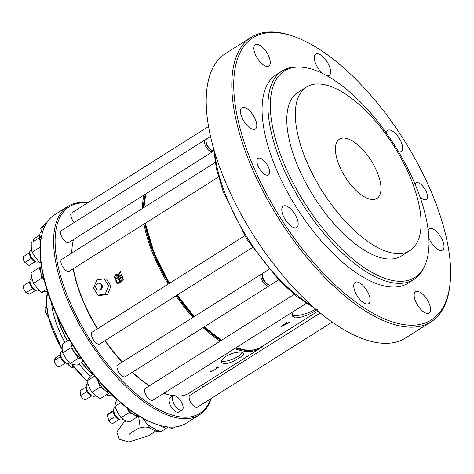 <?xml version="1.0" encoding="UTF-8"?>
<svg xmlns="http://www.w3.org/2000/svg" width="474" height="474" viewBox="0 0 474 474"><rect width="100%" height="100%" fill="white"/><g stroke="black" fill="none" stroke-linecap="round" stroke-linejoin="round"><path stroke-width="0.71" d="M234.577 348.621A99.398 43.472 57.7 0 0 243.541 351.05A99.398 43.472 57.7 0 0 260.131 348.295A99.398 43.472 57.7 0 0 263.657 345.439M144.096 194.962A99.398 43.472 57.7 0 0 142.496 208.406M144.001 224.06A99.398 43.472 57.7 0 0 168.217 284.104M175.872 295.871A99.398 43.472 57.7 0 0 192.971 317.384M203.068 327.605A99.398 43.472 57.7 0 0 220.149 341.132M241.693 352.218L243.523 353.189C245.265 355.524 229.404 364.672 223.562 363.671L221.542 362.42C221.002 360.69 222.466 358.658 225.938 356.312C231.94 353.094 237.19 351.726 241.693 352.218M211.742 371.13L210.646 370.946L210.16 371.255L211.25 371.444L215.095 369.684L218.532 367.32L216.932 366.977L216.452 367.279L217.874 367.569L217.619 366.959M163.933 393.236A99.398 43.472 57.7 0 0 164.911 393.598A99.398 43.472 57.7 0 0 172.897 395.666A99.398 43.472 57.7 0 0 173.318 395.731M175.872 395.997A99.398 43.472 57.7 0 0 189.487 392.916L260.131 348.295M73.446 239.577A99.398 43.472 57.7 0 0 72.155 246.735A99.398 43.472 57.7 0 0 71.847 253.021M73.352 268.675A99.398 43.472 57.7 0 0 97.567 328.725M105.228 340.492A99.398 43.472 57.7 0 0 122.322 362M132.424 372.226A99.398 43.472 57.7 0 0 149.506 385.747M115.656 280.857L117.439 283.855L122.067 281.159L122.375 276.443L118.423 278.937A99.398 43.472 57.7 0 0 119.146 280.614L119.632 280.312A99.398 43.472 -122.3 0 1 119.152 279.192L122.126 277.314L122.831 278.943L117.522 283.174L116.142 280.549L115.656 280.857L116.497 280.584M120.325 271.406L118.044 275.11L116.871 274.357L115.105 279.506L121.865 275.24A99.398 43.472 -122.3 0 1 121.634 274.677L118.672 276.549A99.398 43.472 -122.3 0 1 118.322 275.702L120.562 272.017A99.398 43.472 -122.3 0 1 120.325 271.406M217.513 367.463C217.951 367.895 213.193 370.893 211.706 371.124M281.597 326.367A98.865 43.241 57.7 0 0 281.669 326.379A98.865 43.241 57.7 0 0 281.858 326.408L289.78 322.284A98.865 43.241 -122.3 0 1 289.442 322.243L287.054 323.487A98.865 43.241 -122.3 0 1 286.397 323.392A98.865 43.241 -122.3 0 1 285.899 323.309L287.256 321.899L281.597 326.367M317.195 309.605C308.764 315.062 301.405 317.817 295.13 317.876L292.174 315.962L293.003 311.72M101.051 284.495A3.466 2.909 98.8 0 1 101.086 288.322A3.466 2.909 98.8 0 1 98.106 290.017A3.466 2.909 98.8 0 1 95.76 286.148A3.466 2.909 98.8 0 1 99.167 283.174A3.466 2.909 98.8 0 1 101.051 284.495M99.167 283.174L99.919 283.286A3.466 2.909 98.8 0 1 101.803 284.613A3.466 2.909 98.8 0 1 101.839 288.435A3.466 2.909 98.8 0 1 98.853 290.135L98.106 290.017M96.832 279.95L93.591 288.109L97.822 295.13L105.287 293.987L108.522 285.828L104.298 278.813L96.832 279.95M105.287 293.987L107.657 294.354L100.192 295.498L97.822 295.13M107.657 294.354L110.898 286.195L108.522 285.828M110.898 286.195L106.668 279.18L104.298 278.813M235.649 347.94A98.687 43.164 57.7 0 0 243.82 350.085A98.687 43.164 57.7 0 0 256.671 349.137M145.358 194.162A98.687 43.164 57.7 0 0 143.504 207.772M144.902 223.485A98.687 43.164 57.7 0 0 169.022 283.6M176.678 295.361A98.687 43.164 57.7 0 0 193.795 316.863M203.915 327.072A98.687 43.164 57.7 0 0 221.08 340.545M35.526 290.426L29.803 294.04L26.046 292.659A5.261 2.299 57.7 0 1 23.7 285.573L29.826 281.704M26.046 292.659L32.445 288.619A5.261 2.299 57.7 0 0 34.655 290.248L36.498 290.906A7.021 3.069 57.7 0 0 38.234 290.858L39.259 290.207M29.678 252.701L23.789 256.422A5.261 2.299 57.7 0 0 24.873 262.43L31.272 258.389A5.261 2.299 57.7 0 0 34.501 261.31L36.344 261.968A7.021 3.069 57.7 0 0 38.08 261.915L38.767 261.482M24.873 262.43L29.003 265.464A5.261 2.299 57.7 0 0 29.406 265.316L35.301 261.595M29.003 265.464L35.194 261.559M80.082 390.777L86.114 386.968L80.219 390.671A5.261 2.299 57.7 0 0 80.082 390.777L80.604 395.517L87.003 391.477A5.261 2.299 57.7 0 0 89.859 394.966A5.261 2.299 57.7 0 0 90.937 395.559L92.78 396.217A7.021 3.069 57.7 0 0 94.516 396.169L95.481 395.553M80.604 395.517A5.261 2.299 57.7 0 0 85.835 399.564L91.731 395.843M115.218 407.403L114.406 407.913A7.021 3.069 57.7 0 0 113.618 409.459L113.416 411.408A5.261 2.299 57.7 0 0 115.277 416.528L108.878 420.568L107.077 415.111L113.446 411.082M108.878 420.568A5.261 2.299 57.7 0 0 113.227 423.181L119.122 419.46M113.499 410.567L107.61 414.288A5.261 2.299 57.7 0 0 107.077 415.111M62.29 351.009L61.282 351.643A7.021 3.069 57.7 0 0 60.488 353.189L60.293 355.133A5.261 2.299 57.7 0 0 60.447 356.721L54.048 360.761L55.428 357.882L60.559 354.641M54.048 360.761A5.261 2.299 57.7 0 0 59.155 367.042L65.525 363.019M39.769 235.157L33.873 238.884A5.261 2.299 57.7 0 0 33.405 241.491M31.871 278.274L30.739 278.99A7.021 3.069 57.7 0 0 29.951 280.531L29.749 282.48A5.261 2.299 57.7 0 0 30.069 284.637A5.261 2.299 57.7 0 0 32.445 288.619M31.491 249.478L30.585 250.047A7.021 3.069 57.7 0 0 29.797 251.593L29.595 253.537A5.261 2.299 57.7 0 0 29.607 254.342A5.261 2.299 57.7 0 0 31.272 258.389M87.856 383.768L87.015 384.301A7.021 3.069 57.7 0 0 86.227 385.848L86.025 387.791A5.261 2.299 57.7 0 0 87.003 391.477M115.277 416.528A5.261 2.299 57.7 0 0 118.293 419.164A5.261 2.299 57.7 0 0 118.322 419.176L120.165 419.834A7.021 3.069 57.7 0 0 121.901 419.786L122.938 419.129M60.447 356.721A5.261 2.299 57.7 0 0 62.562 360.785A5.261 2.299 57.7 0 0 65.199 362.906L67.041 363.558A7.021 3.069 57.7 0 0 68.777 363.511L69.559 363.019M41.712 231.851L40.669 232.509A7.021 3.069 57.7 0 0 40.118 233.155A7.021 3.069 57.7 0 0 39.881 234.055L39.68 235.999A5.261 2.299 57.7 0 0 39.852 237.652M29.951 280.531A7.021 3.069 57.7 0 0 30.377 283.411A7.021 3.069 57.7 0 0 36.498 290.906M29.797 251.593A7.021 3.069 57.7 0 0 29.809 252.666A7.021 3.069 57.7 0 0 36.344 261.968M72.155 246.735L72.078 247.523A98.687 43.164 57.7 0 0 71.775 253.075M73.174 268.788A98.687 43.164 57.7 0 0 97.288 328.897M104.95 340.664A98.687 43.164 57.7 0 0 122.067 362.166M132.187 372.374A98.687 43.164 57.7 0 0 149.346 385.848M163.921 393.242A98.687 43.164 57.7 0 0 164.164 393.331L164.911 393.598M86.227 385.848A7.021 3.069 57.7 0 0 91.34 395.417A7.021 3.069 57.7 0 0 92.78 396.217M113.618 409.459A7.021 3.069 57.7 0 0 115.538 415.461A7.021 3.069 57.7 0 0 120.129 419.816A7.021 3.069 57.7 0 0 120.165 419.834M60.488 353.189A7.021 3.069 57.7 0 0 63.516 360.732A7.021 3.069 57.7 0 0 67.041 363.558M39.881 234.055A7.021 3.069 57.7 0 0 40.58 237.664M173.164 402.189A8.413 3.679 -122.3 0 1 173.194 395.802A8.413 3.679 -122.3 0 1 180.801 400.951A8.413 3.679 -122.3 0 1 182.182 410.034A8.413 3.679 -122.3 0 1 180.778 410.265A8.413 3.679 -122.3 0 1 173.164 402.189M206.19 139.557A7.021 3.069 57.7 0 0 205.189 139.777A7.021 3.069 57.7 0 0 204.413 142.39A7.021 3.069 57.7 0 0 211.511 151.84A7.021 3.069 57.7 0 0 212.684 151.644A7.021 3.069 57.7 0 0 213.306 150.833M210.533 136.399L206.812 138.746A7.021 3.069 57.7 0 0 206.024 140.292L205.9 141.477A5.949 2.601 57.7 0 0 205.912 142.384A5.949 2.601 57.7 0 0 211.451 150.27L212.571 150.667A7.021 3.069 57.7 0 0 213.679 150.827M262.62 273.812A7.021 3.069 57.7 0 0 261.618 274.025A7.021 3.069 57.7 0 0 261.47 279.038A7.021 3.069 57.7 0 0 265.944 285.147A7.021 3.069 57.7 0 0 267.946 286.089A7.021 3.069 57.7 0 0 269.113 285.893A7.021 3.069 57.7 0 0 269.742 285.081M268.989 269.368L263.248 273A7.021 3.069 57.7 0 0 262.454 274.547L262.335 275.726A5.949 2.601 57.7 0 0 266.666 283.843A5.949 2.601 57.7 0 0 267.887 284.519L269.007 284.915A7.021 3.069 57.7 0 0 270.743 284.868L278.576 279.915M206.024 140.292A7.021 3.069 57.7 0 0 206.036 141.365A7.021 3.069 57.7 0 0 206.8 144.096A7.021 3.069 57.7 0 0 212.571 150.667M262.454 274.547A7.021 3.069 57.7 0 0 263.23 278.351A7.021 3.069 57.7 0 0 267.567 284.122A7.021 3.069 57.7 0 0 269.007 284.915M173.194 395.802L169.905 397.876A8.413 3.679 57.7 0 0 170.527 405.637A8.413 3.679 57.7 0 0 177.489 412.344A8.413 3.679 57.7 0 0 178.894 412.107L182.182 410.034M201.409 385.386A7.021 3.069 57.7 0 0 202.771 387.193M294.188 294.372L145.328 388.384A7.021 3.069 57.7 0 0 145.311 393.734A7.021 3.069 57.7 0 0 151.65 400.447A7.021 3.069 57.7 0 0 152.824 400.252L306.299 303.324M320.217 313.018L189.914 395.31A7.021 3.069 57.7 0 0 189.902 400.66A7.021 3.069 57.7 0 0 196.236 407.373A7.021 3.069 57.7 0 0 197.409 407.178L332.114 322.107M244.703 235.797L92.205 332.114A7.021 3.069 57.7 0 0 92.72 338.584A7.021 3.069 57.7 0 0 98.527 344.177A7.021 3.069 57.7 0 0 99.7 343.982L252.334 247.582M215.155 162.517L61.661 259.456A7.021 3.069 57.7 0 0 62.177 265.926A7.021 3.069 57.7 0 0 67.983 271.519A7.021 3.069 57.7 0 0 69.157 271.324L218.461 177.027M208.56 126.475L71.592 212.98A7.021 3.069 57.7 0 0 74.199 222.502M431.014 321.882L405.424 338.045A168.311 73.618 -122.3 0 1 225.351 181.732A168.311 73.618 -122.3 0 1 225.665 53.432L251.261 37.262A168.311 73.618 57.7 0 0 250.942 165.562A168.311 73.618 57.7 0 0 431.014 321.882A168.311 73.618 57.7 0 0 449.945 284.797L450.104 283.245A166.913 73.002 57.7 0 0 431.648 192.794A166.913 73.002 57.7 0 0 294.348 36.634A166.913 73.002 57.7 0 0 280.484 217.88A166.913 73.002 57.7 0 0 450.104 283.245M294.348 36.634L292.879 36.113A168.311 73.618 57.7 0 0 251.261 37.262M368.713 294.07A12.626 5.522 57.7 0 0 355.204 282.35A12.626 5.522 57.7 0 0 355.18 291.972A12.626 5.522 57.7 0 0 368.689 303.692A12.626 5.522 57.7 0 0 368.713 294.07M296.742 217.839A12.626 5.522 57.7 0 0 283.239 206.113A12.626 5.522 57.7 0 0 283.215 215.735A12.626 5.522 57.7 0 0 296.718 227.461A12.626 5.522 57.7 0 0 296.742 217.839M255.368 119.412A12.626 5.522 57.7 0 0 241.864 107.687A12.626 5.522 57.7 0 0 241.841 117.309A12.626 5.522 57.7 0 0 255.344 129.035A12.626 5.522 57.7 0 0 255.368 119.412M268.823 56.447A12.626 5.522 57.7 0 0 255.32 44.728A12.626 5.522 57.7 0 0 255.296 54.35A12.626 5.522 57.7 0 0 268.799 66.07A12.626 5.522 57.7 0 0 268.823 56.447M327.078 75.799A12.626 5.522 57.7 0 0 329.205 75.455A12.626 5.522 57.7 0 0 329.229 65.833A12.626 5.522 57.7 0 0 315.72 54.107A12.626 5.522 57.7 0 0 315.696 63.729A12.626 5.522 57.7 0 0 322.764 73.535M398.699 151.964A12.626 5.522 57.7 0 0 401.17 151.686A12.626 5.522 57.7 0 0 401.194 142.064A12.626 5.522 57.7 0 0 387.691 130.338A12.626 5.522 57.7 0 0 386.292 132.927M428.863 237.96A12.626 5.522 57.7 0 0 429.041 238.386A12.626 5.522 57.7 0 0 442.544 250.112A12.626 5.522 57.7 0 0 442.568 240.49A12.626 5.522 57.7 0 0 429.065 228.764A12.626 5.522 57.7 0 0 428.117 229.837M429.112 303.455A12.626 5.522 57.7 0 0 415.609 291.729A12.626 5.522 57.7 0 0 415.585 301.351A12.626 5.522 57.7 0 0 429.089 313.077A12.626 5.522 57.7 0 0 429.112 303.455M268.545 167.458A9.818 4.296 57.7 0 0 258.04 158.34A9.818 4.296 57.7 0 0 258.022 165.823A9.818 4.296 57.7 0 0 268.527 174.942A9.818 4.296 57.7 0 0 268.545 167.458M419.822 196.503A9.818 4.296 57.7 0 0 426.369 199.459A9.818 4.296 57.7 0 0 426.387 191.976A9.818 4.296 57.7 0 0 415.882 182.857A9.818 4.296 57.7 0 0 414.987 184.048M282.208 70.904L276.342 74.614A123.347 53.947 57.7 0 0 276.105 168.631A123.347 53.947 57.7 0 0 408.073 283.185L413.938 279.482A123.347 53.947 -122.3 0 1 281.971 164.928A123.347 53.947 -122.3 0 1 282.208 70.904A123.347 53.947 -122.3 0 1 297.666 67.012L299.758 67.071A122.132 53.42 -122.3 0 1 394.836 145.66A122.132 53.42 -122.3 0 1 424.947 265.28A122.132 53.42 -122.3 0 1 360.72 265.185A122.132 53.42 -122.3 0 1 284.222 164.022A122.132 53.42 -122.3 0 1 299.758 67.071M424.947 265.28L424.094 267.2A123.347 53.947 -122.3 0 1 413.938 279.482M409.88 250.622L401.348 256.013A96.779 42.328 -122.3 0 1 297.808 166.131A96.779 42.328 -122.3 0 1 297.992 92.359L306.524 86.967A96.779 42.328 -122.3 0 1 393.989 146.193A96.779 42.328 -122.3 0 1 409.88 250.622A96.779 42.328 -122.3 0 1 306.34 160.739A96.779 42.328 -122.3 0 1 306.524 86.967M339.414 165.876A35.064 15.334 57.7 0 0 376.925 198.446A35.064 15.334 57.7 0 0 371.172 160.609A35.064 15.334 57.7 0 0 339.479 139.149A35.064 15.334 57.7 0 0 339.414 165.876M205.189 139.777L61.342 230.625A7.021 3.069 57.7 0 0 61.857 237.095A7.021 3.069 57.7 0 0 67.669 242.682A7.021 3.069 57.7 0 0 68.837 242.492L212.684 151.644M261.618 274.025L117.777 364.873A7.021 3.069 57.7 0 0 118.293 371.343A7.021 3.069 57.7 0 0 124.099 376.937A7.021 3.069 57.7 0 0 125.272 376.741L269.113 285.893M168.934 427.015L171.92 429.047L175.285 426.926M33.47 283.345L41.718 278.131L40.847 272.674L39.265 267.662L31.011 272.876L31.888 278.333L33.47 283.345L37.215 288.097L41.665 292.405L47.412 291M40.337 246.207L40.243 242.125L39.484 237.652L31.231 242.86L31.29 247.784L32.048 252.251L35.526 257.595L39.715 262.495L40.965 262.821M142.751 418.258L150.536 428.579C147.829 427.536 146.733 426.132 140.263 427.844L138.651 416.581M87.275 203.073A122.197 53.449 57.7 0 0 69.85 301.867A122.197 53.449 57.7 0 0 179.356 416.782A122.197 53.449 57.7 0 0 210.829 398.705M109.417 392.318L108.475 393.473L100.227 398.687L95.683 395.707L91.849 392.282L100.097 387.074L104.641 390.049A11.222 4.906 57.7 0 0 108.848 391.749M93.188 374.276L90.433 376.018L86.949 380.948L89.047 386.843L91.849 392.282M137.881 415.414L137.282 416.93L129.029 422.144L124.65 420.154L120.977 417.724L129.23 412.51L133.609 414.495A11.222 4.906 57.7 0 0 137.27 415.034M116.93 399.458L115.425 403.238L114.827 406.443L117.552 412.303L120.977 417.724M69.293 339.662L62.325 344.065L62.118 348.769L62.615 353.029L65.975 358.522L70.039 363.564L73.257 364.565L77.179 365.122L83.282 361.271M46.517 223.047L44.692 224.202L40.734 228.48L42.21 233.279M41.665 292.405L46.748 289.199M41.718 278.131L44.313 280.513M41.534 266.986L39.265 267.662M39.715 262.495L40.841 261.778M32.048 252.251L40.29 247.049M41.285 237.693L39.484 237.652M87.649 202.842A123.27 53.912 57.7 0 0 67.865 206.374A123.27 53.912 57.7 0 0 76.93 320.015A123.27 53.912 57.7 0 0 178.935 418.228A123.27 53.912 57.7 0 0 199.513 414.815A123.27 53.912 57.7 0 0 211.203 398.468M108.475 393.473L104.641 390.049A11.222 4.906 57.7 0 1 98.005 381.185L100.097 387.074M86.949 380.948L94.67 376.078M96.785 378.602L98.005 381.185A11.222 4.906 57.7 0 1 97.247 379.147M137.282 416.93L133.609 414.495A11.222 4.906 57.7 0 1 127.405 408.167M114.827 406.443L120.686 402.746M127.233 408.031L129.23 412.51M70.039 363.564L78.293 358.35L81.504 358.765M78.293 358.35L74.933 352.863L70.863 347.821L62.615 353.029M71.07 342.661A11.222 4.906 57.7 0 0 71.076 343.111L70.863 347.821M40.734 228.48L45.006 225.778M41.57 267.206A11.222 4.906 57.7 0 0 40.847 272.674A11.222 4.906 57.7 0 0 44.153 279.861M41.161 238.452A11.222 4.906 57.7 0 0 40.243 242.125A11.222 4.906 57.7 0 0 40.515 243.79M150.542 428.573L155.294 430.801A2.803 1.813 110.9 0 0 156.835 430.451L147.39 424.36M156.835 430.451L161.67 431.233A2.803 2.654 70.6 0 1 161.184 431.464L167.713 427.465A15.429 6.749 57.7 0 0 168.317 426.961M161.67 431.233L162.001 431.073M67.865 206.374L54.563 214.769A123.27 53.912 57.7 0 0 40.705 241.93A123.27 53.912 57.7 0 0 74.803 347.78A123.27 53.912 57.7 0 0 155.733 424.058A123.27 53.912 57.7 0 0 165.633 426.63A123.27 53.912 57.7 0 0 186.211 423.217L199.513 414.815M160.301 425.492A15.429 6.749 57.7 0 0 167.713 427.465M71.076 343.111A11.222 4.906 57.7 0 0 74.933 352.863A11.222 4.906 57.7 0 0 81.445 358.676M40.705 241.93L40.58 243.115A122.197 53.449 57.7 0 0 74.388 348.046A122.197 53.449 57.7 0 0 154.613 423.661L155.733 424.058M48.478 317.183A7.015 3.069 -122.3 0 1 48.401 317.1A7.015 3.069 -122.3 0 1 45.35 311.714A7.015 3.069 -122.3 0 1 45.267 311.412M69.607 365.993A7.015 3.069 -122.3 0 1 69.465 365.869A7.015 3.069 -122.3 0 1 68.481 364.861A7.015 3.069 -122.3 0 1 67.557 363.7M107.693 394.801L106.923 395.28L108.297 395.245M46.582 306.405L44.941 307.442L45.16 310.974L46.334 313.906L48.401 317.1M67.575 363.7L71.497 367.457L73.997 367.149M46.334 313.906L47.572 313.124M71.497 367.457L73.399 366.254M90.244 376.243A66.283 28.991 -122.3 0 1 79.105 363.908M64.914 342.429A66.283 28.991 -122.3 0 1 51.583 303.123M291.954 314.647A17.532 5.623 157.2 0 0 315.66 309.178M221.53 360.957A11.921 3.822 157.2 0 0 232.787 359.12A11.921 3.822 157.2 0 0 242.386 352.378M120.509 271.424L118.044 275.11M121.948 274.713L118.672 276.549M115.348 279.352L114.483 277.053L115.703 274.719L117.013 274.375M118.5 276.893L115.36 278.641L118.5 276.893L117.919 275.566L116.865 274.991M115.36 278.641C114.512 277.337 114.637 276.212 115.733 275.252L116.758 274.973L118.186 276.857M117.623 283.849L116.012 280.892M117.73 283.15L123.157 280.021L123.27 279.145L122.126 277.314M119.513 280.655L118.423 278.937M118.778 278.979L122.725 276.484M286.29 323.375L286.462 323.778L282.996 325.591L285.49 323.629A98.865 43.241 57.7 0 0 286.462 323.778M286.201 323.167L285.235 323.019M236.437 347.685A98.509 43.087 57.7 0 1 236.194 347.602A98.865 43.241 57.7 0 0 244.566 349.812A98.865 43.241 57.7 0 0 261.067 347.075L317.965 311.14M145.85 193.854A98.865 43.241 57.7 0 0 144.06 207.416M145.488 223.118A98.865 43.241 57.7 0 0 169.633 283.209M177.288 294.976A98.865 43.241 57.7 0 0 194.399 316.478M204.519 326.693A98.865 43.241 57.7 0 0 221.66 340.178M144.345 201.877A98.509 43.087 57.7 0 0 144.025 207.44M145.4 223.171A98.509 43.087 57.7 0 0 169.491 283.298M177.152 295.065A98.509 43.087 57.7 0 0 194.275 316.561M204.401 326.764A98.509 43.087 57.7 0 0 221.577 340.225M214.639 152.024A120.242 52.59 57.7 0 0 311.655 305.641M113.535 396.323A66.283 28.991 -122.3 0 1 106.994 394.409M86.997 380.871A66.283 28.991 -122.3 0 1 72.131 364.287M62.135 349.249A66.283 28.991 -122.3 0 1 47.619 291.954M108.333 394.925A65.933 28.837 -122.3 0 1 106.976 394.421M86.973 381.031A65.933 28.837 -122.3 0 1 71.876 364.21M62.159 349.605A65.933 28.837 -122.3 0 1 46.648 297.251M56.773 315.477A64.251 28.102 57.7 0 0 67.225 340.972M81.427 362.438A64.251 28.102 57.7 0 0 92.59 374.656M57.348 316.733A64.002 27.99 57.7 0 0 67.391 340.865M81.605 362.332A64.002 27.99 57.7 0 0 92.774 374.537M261.067 347.075C256.493 349.936 250.93 350.861 244.377 349.853L236.082 347.667M221.518 340.267L204.359 326.793M194.239 316.585L177.122 295.083M169.461 283.316L153.985 252.571L145.346 223.207M143.936 207.494L145.761 193.907M314.647 308.296L297.18 296.765L279.464 280.827L246.788 239.157L223.207 191.751L216.428 168.904L213.525 148.184M140.257 427.844C131.683 431.221 128.401 435.114 129.029 434.717L129.035 434.705M126.066 420.882L123.696 422.518L116.8 431.98L119.282 439.291L128.91 442.046L148.877 435.665L155.673 430.943M155.294 430.801C158.174 431.577 157.202 432.01 161.184 431.464M113.624 396.406L106.881 394.481M87.003 381.12L71.817 364.192M62.159 349.682L48.567 317.539L46.375 303.319L47.578 291.836M117.522 283.179L117.89 283.215"/></g></svg>
